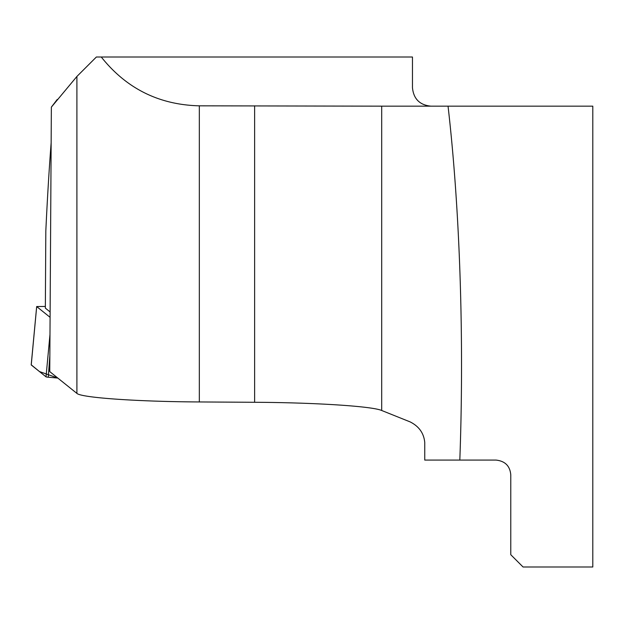 <?xml version="1.0" encoding="UTF-8"?>
<svg xmlns="http://www.w3.org/2000/svg" width="624" height="624" viewBox="0 0 624 624"><rect width="100%" height="100%" fill="white"/><g stroke="black" fill="none" stroke-linecap="round" stroke-linejoin="round"><path stroke-width="0.94" d="M381.701 410.491L410.093 421.879C418.985 426.332 423.868 433.189 424.749 442.455L424.749 460.083L459.818 460.083C464.272 339.331 459.95 209.414 448.048 106.158L381.701 106.158L381.701 410.491C372.052 406.247 315.494 402.597 254.631 402.285L199.329 401.95C137.53 401.653 81.182 397.714 76.908 393.393L49.756 371.608L51.363 107.133L57.213 99.481M50.115 311.945L45.349 308.116L45.817 231.067C47.299 199.267 49.078 169.806 51.152 142.678M448.048 106.158L592.8 106.158L592.8 566.99L523.06 566.99L510.775 554.705L510.775 474.825C509.995 465.972 505.081 461.058 496.025 460.083L459.818 460.083M51.363 107.133L76.908 76.456L96.377 57.01L101.267 57.01C126.352 88.546 159.042 104.824 199.329 105.83L381.701 106.158M430.895 106.158C419.718 105.05 413.579 98.904 412.464 87.727L412.464 57.01L101.267 57.01M45.357 306.439L36.676 306.548L50.084 317.327M57.806 378.066L48.266 377.216A9.758 0.679 -179.7 0 1 46.02 376.826L31.239 364.962A9.758 0.679 -179.7 0 1 31.2 364.9A9.758 0.679 -179.7 0 1 31.247 364.837L39.452 371.553L57.806 378.066M199.329 105.83L199.329 401.95M254.631 105.83L254.631 402.285M76.908 76.456L76.908 393.393M49.85 355.508L48.266 377.216M36.691 306.579L31.239 364.962M46.02 376.826L49.982 334.487M36.676 306.548L31.2 364.9"/></g></svg>
